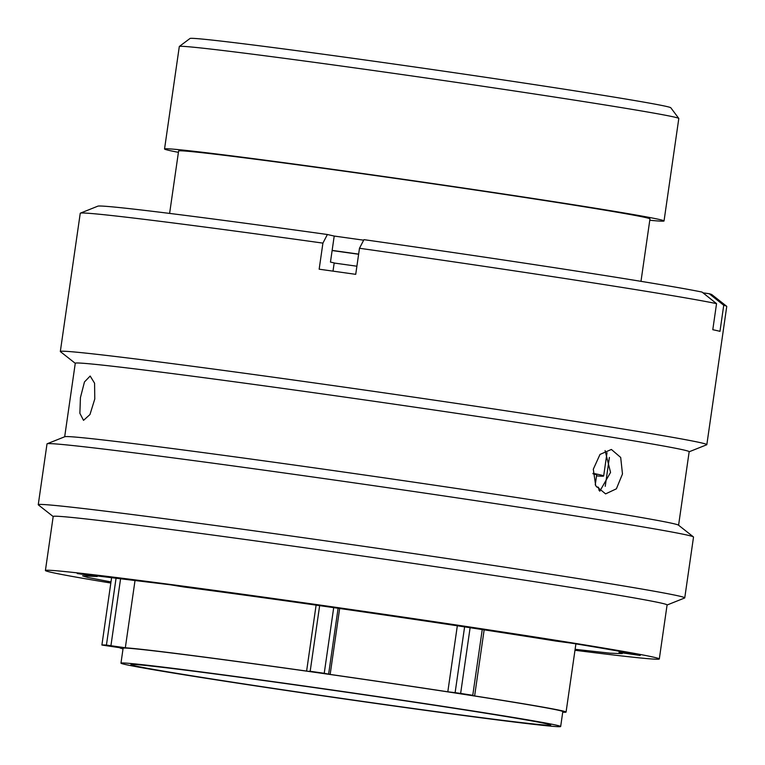 <?xml version="1.0" encoding="UTF-8"?>
<svg xmlns="http://www.w3.org/2000/svg" width="765" height="765" viewBox="0 0 765 765"><rect width="100%" height="100%" fill="white"/><g stroke="black" fill="none" stroke-linecap="round" stroke-linejoin="round"><path stroke-width="1.15" d="M135.061 580.252L125.326 647.773L106.431 645.077A243.767 3.911 -171.8 0 0 101.898 645.038L119.895 647.726A225.417 3.615 8.2 0 0 119.856 647.783L119.866 647.726M562.724 712.225A225.417 3.615 8.2 0 0 566.071 712.081A225.417 3.615 8.2 0 0 466.784 694.725L472.77 695.299A243.767 3.911 -171.8 0 0 460.635 693.434L455.118 692.66L464.604 626.879M339.66 608.481L330.155 674.434L324.236 673.286A243.767 3.911 -171.8 0 0 310.179 671.288L308.18 671.307A225.417 3.615 8.2 0 0 125.326 647.773M179.345 46.455L189.997 38.489A242.916 3.902 8.2 0 1 383.982 62.634A242.916 3.902 8.2 0 1 670.809 107.769L678.785 118.422A252.335 4.054 -171.8 0 0 380.846 71.547A252.335 4.054 -171.8 0 0 179.345 46.455A252.335 4.054 -171.8 0 0 179.306 46.512L164.542 148.974A252.335 4.054 8.2 0 1 366.081 173.999A252.335 4.054 8.2 0 1 664.039 220.951A252.335 4.054 8.2 0 1 649.781 220.253M300.301 685.622A212.048 3.404 8.2 0 1 550.695 725.077A212.048 3.404 8.2 0 1 381.333 704.049A212.048 3.404 8.2 0 1 130.939 664.594A212.048 3.404 8.2 0 1 300.301 685.622M383.255 704.479A222.118 3.567 8.2 0 1 120.966 663.15A222.118 3.567 8.2 0 1 298.379 685.182A222.118 3.567 8.2 0 1 560.669 726.511A222.118 3.567 8.2 0 1 383.255 704.479M120.966 663.15L123.117 648.251A222.118 3.567 8.2 0 1 300.521 670.283A222.118 3.567 8.2 0 1 562.81 711.613L560.669 726.511M334.171 263.036A252.335 4.054 8.2 0 1 352.866 265.656A252.335 4.054 8.2 0 1 356.892 266.22M332.125 250.547A243.394 3.911 8.2 0 1 356.327 253.932A243.394 3.911 8.2 0 1 358.622 254.257M332.144 250.404A252.335 4.054 8.2 0 1 354.616 253.55A252.335 4.054 8.2 0 1 358.642 254.114M334.162 236.05A252.335 4.054 8.2 0 1 356.681 239.206A252.335 4.054 8.2 0 1 363.671 240.191M169.61 213.416L178.608 151.001A238.116 3.825 8.2 0 1 368.797 174.621A238.116 3.825 8.2 0 1 649.973 218.924L640.984 281.338M178.417 152.331A252.335 4.054 8.2 0 1 164.542 148.974M330.155 674.434A225.417 3.615 8.2 0 1 447.812 691.809L455.118 692.66M457.327 625.78L447.812 691.809M664.039 220.951L678.804 118.499A252.335 4.054 -171.8 0 0 678.785 118.422M592.99 473.325A228.945 3.672 8.2 0 1 603.662 476.002A228.945 3.672 8.2 0 1 596.547 475.887M592.99 473.793A221.888 3.567 8.2 0 1 596.671 474.989L595.256 484.838M123.031 648.863A225.417 3.615 8.2 0 1 119.856 647.783M599.129 490.547L598.46 487.257L596.671 486.999M94.774 398.995L94.583 383.208L90.165 376.045L84.466 381.955L80.43 397.618L79.876 413.31L83.528 420.348L89.964 414.544L94.774 398.995M574.984 650.269A310.121 4.982 -171.8 0 0 659.306 658.961L667.09 604.943A310.121 4.982 -171.8 0 0 300.894 547.233A310.121 4.982 -171.8 0 0 53.196 516.471L45.412 570.499A310.121 4.982 -171.8 0 0 110.829 583.035M659.306 658.961A310.121 4.982 -171.8 0 0 293.11 601.261A310.121 4.982 -171.8 0 0 45.412 570.499M667.08 605.01L684.608 598A326.588 5.24 -171.8 0 0 684.752 597.876A326.588 5.24 -171.8 0 0 299.096 537.106A326.588 5.24 -171.8 0 0 38.25 504.718A326.588 5.24 -171.8 0 0 38.355 504.881L53.187 516.547M684.752 597.876L693.52 537.059A326.588 5.24 -171.8 0 0 693.415 536.896A326.588 5.24 -171.8 0 0 307.865 476.289A326.588 5.24 -171.8 0 0 47.162 443.767A326.588 5.24 -171.8 0 0 47.009 443.901L38.25 504.718M693.415 536.896L678.469 525.144A310.121 4.982 -171.8 0 0 312.369 467.597A310.121 4.982 -171.8 0 0 64.815 436.719L47.162 443.767M678.584 525.23L689.169 451.713A310.121 4.982 -171.8 0 0 322.973 394.013A310.121 4.982 -171.8 0 0 75.276 363.251L64.681 436.767M689.16 451.78L706.688 444.781A326.588 5.24 -171.8 0 0 706.831 444.656A326.588 5.24 -171.8 0 0 321.176 383.887A326.588 5.24 -171.8 0 0 60.33 351.489A326.588 5.24 -171.8 0 0 60.435 351.651L75.266 363.318M706.831 444.656L726.75 306.43A326.588 5.24 -171.8 0 0 726.645 306.268A326.588 5.24 -171.8 0 0 723.738 305.264L719.98 331.35A326.588 5.24 -171.8 0 0 712.789 329.705L716.547 303.628A326.588 5.24 -171.8 0 0 359.483 248.262L355.725 274.339A326.588 5.24 -171.8 0 0 337.336 271.747A326.588 5.24 -171.8 0 0 319.158 269.194L322.916 243.117L327.382 234.511L334.209 236.06L330.461 262.07L334.19 262.921L333.005 271.135M322.916 243.117A326.588 5.24 -171.8 0 0 80.392 213.148A326.588 5.24 -171.8 0 0 80.249 213.272L60.33 351.489M622.481 473.965L620.692 457.451L611.378 449.457L600.009 454.42L593.305 469.213L595.725 485.813L605.612 493.884L616.38 488.825L622.481 473.965M599.817 491.178L610.556 472.416L605.086 450.575M110.982 581.926L87.746 577.46L82.62 575.863L97.136 576.523L98.083 575.777M609.389 457.432L605.239 486.311M97.136 576.523L77.246 573.53L170.547 584.814L183.916 586.994C291.283 600.984 466.277 626.545 555.658 641.041L571.799 643.202C608.357 649.16 631.163 653.253 640.209 655.462L619.028 652.392L619.698 651.35M619.028 652.392L622.241 653.616L610.097 653.176L575.117 649.313M726.645 306.268L711.861 294.64A310.284 4.982 -171.8 0 0 709.222 293.722L723.738 305.264M702.978 292.842L709.222 293.722M716.547 303.628L702.031 292.077A310.284 4.982 -171.8 0 0 363.949 239.655L359.483 248.262M327.382 234.511A310.284 4.982 -171.8 0 0 97.863 206.158L80.392 213.148M120.621 578.455L110.935 645.67M470.112 627.711L460.635 693.434M319.646 605.631L310.179 671.288M111.642 577.365L101.898 645.038L111.642 577.365M106.431 645.077L116.108 577.91M472.77 695.299L482.246 629.566M338.101 608.261L328.634 673.984M324.236 673.286L333.703 607.63M566.071 712.081L575.902 643.872M603.662 476.002L607.008 452.756M316.108 605.125L306.641 670.848M484.149 629.853L474.663 695.624"/></g></svg>
